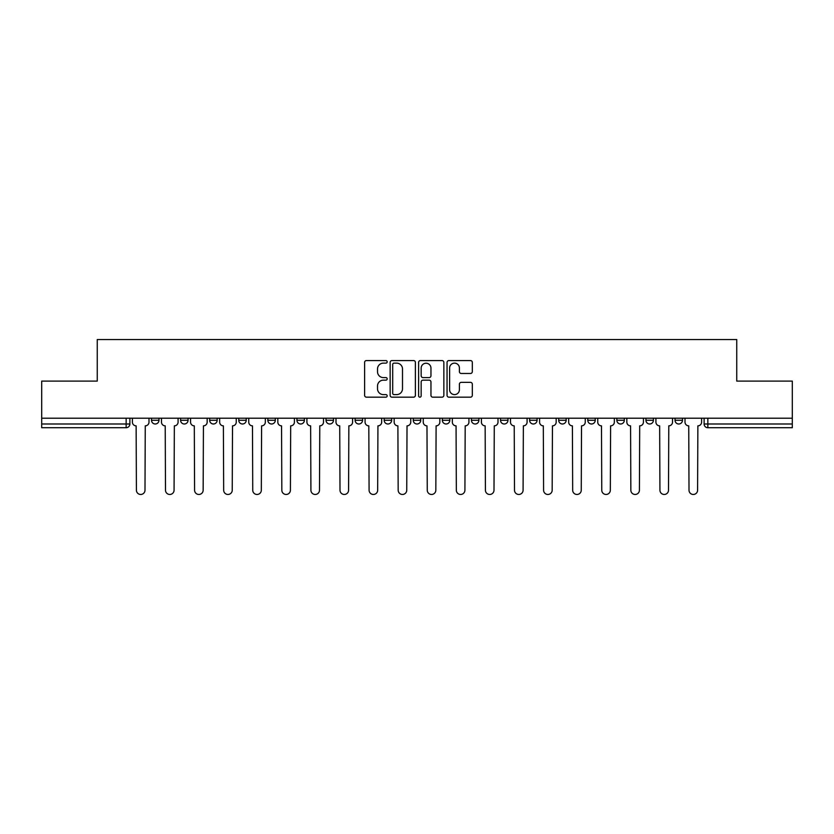 <?xml version="1.0" encoding="UTF-8"?>
<svg xmlns="http://www.w3.org/2000/svg" width="834" height="834" viewBox="0 0 834 834"><rect width="100%" height="100%" fill="white"/><g stroke="black" fill="none" stroke-linecap="round" stroke-linejoin="round"><path stroke-width="1.25" d="M387.174 361.852A1.282 1.282 0 0 0 385.892 360.569L366.449 360.569A1.835 1.835 0 0 0 364.614 362.404L364.614 395.347A1.835 1.835 0 0 0 366.449 397.172L385.892 397.172A1.282 1.282 0 0 0 387.174 395.889A1.282 1.282 0 0 0 385.892 394.607L383.369 394.607A5.859 5.859 0 0 1 377.521 388.759L377.521 386.006A5.859 5.859 0 0 1 383.369 380.158L385.892 380.158A1.282 1.282 0 0 0 387.174 378.876A1.282 1.282 0 0 0 385.892 377.594L383.369 377.594A5.859 5.859 0 0 1 377.521 371.735L377.521 368.993A5.859 5.859 0 0 1 383.369 363.134L385.892 363.134A1.282 1.282 0 0 0 387.174 361.852M645.943 418.209L645.943 420.263L653.408 420.263A3.732 3.732 0 0 1 649.676 423.995A3.732 3.732 0 0 1 645.943 420.263L645.943 418.209M616.858 418.209L616.858 420.263L624.322 420.263A3.732 3.732 0 0 1 620.59 423.995A3.732 3.732 0 0 1 616.858 420.263L616.858 418.209M471.439 418.209L471.439 420.263L478.893 420.263A3.732 3.732 0 0 1 475.171 423.995A3.732 3.732 0 0 1 471.439 420.263L471.439 418.209M384.182 418.209L384.182 420.263L391.646 420.263A3.732 3.732 0 0 1 387.914 423.995A3.732 3.732 0 0 1 384.182 420.263L384.182 418.209M326.021 418.209L326.021 420.263L333.475 420.263A3.732 3.732 0 0 1 329.743 423.995A3.732 3.732 0 0 1 326.021 420.263L326.021 418.209M296.935 418.209L296.935 420.263L304.389 420.263A3.732 3.732 0 0 1 300.667 423.995A3.732 3.732 0 0 1 296.935 420.263L296.935 418.209M238.764 420.263L238.764 418.209L238.764 420.263A3.732 3.732 0 0 0 242.496 423.995A3.732 3.732 0 0 1 238.764 420.263L246.218 420.263A3.732 3.732 0 0 1 242.496 423.995M180.592 420.263L180.592 418.209L180.592 420.263A3.732 3.732 0 0 0 184.324 423.995A3.732 3.732 0 0 1 180.592 420.263L188.057 420.263A3.732 3.732 0 0 1 184.324 423.995A3.732 3.732 0 0 0 188.057 420.263L188.057 418.209L188.057 420.263M470.48 373.476A1.835 1.835 0 0 0 472.315 371.641L472.315 362.404A1.835 1.835 0 0 0 470.48 360.569L448.89 360.569A1.835 1.835 0 0 0 447.055 362.404L447.055 395.347A1.835 1.835 0 0 0 448.89 397.172L470.48 397.172A1.835 1.835 0 0 0 472.315 395.347L472.315 384.182A1.835 1.835 0 0 0 470.48 382.347L461.244 382.347A1.835 1.835 0 0 0 459.409 384.182L459.409 389.718A4.9 4.9 0 0 1 454.52 394.607A4.9 4.9 0 0 1 449.62 389.718L449.62 368.034A4.9 4.9 0 0 1 454.52 363.134A4.9 4.9 0 0 1 459.409 368.034L459.409 371.641A1.835 1.835 0 0 0 461.244 373.476L470.48 373.476M41.7 418.209L41.7 381.107L97.255 381.107L97.255 339.532L736.745 339.532L736.745 381.107L792.3 381.107L792.3 418.209L41.7 418.209L41.7 423.995L129.885 423.995L129.885 418.209L129.885 423.995A3.732 3.732 0 0 1 126.153 427.717L41.7 427.717L41.7 423.995M415.395 362.404A1.835 1.835 0 0 0 413.57 360.569L391.97 360.569A1.835 1.835 0 0 0 390.145 362.404L390.145 395.347A1.835 1.835 0 0 0 391.97 397.172L413.57 397.172A1.835 1.835 0 0 0 415.395 395.347L415.395 362.404M420.43 360.569L442.03 360.569A1.835 1.835 0 0 1 443.855 362.404L443.855 395.347A1.835 1.835 0 0 1 442.03 397.172L432.783 397.172A1.835 1.835 0 0 1 430.959 395.347L430.959 381.982A1.835 1.835 0 0 0 429.124 380.158L422.994 380.158A1.835 1.835 0 0 0 421.16 381.982L421.16 395.889A1.282 1.282 0 0 1 419.877 397.172A1.282 1.282 0 0 1 418.605 395.889L418.605 362.404A1.835 1.835 0 0 1 420.43 360.569M704.115 418.209L704.115 423.995L792.3 423.995L792.3 427.717L707.847 427.717A3.732 3.732 0 0 1 704.115 423.995M792.3 418.209L792.3 423.995M682.483 420.263L682.483 418.209L682.483 420.263A3.732 3.732 0 0 1 678.761 423.995A3.732 3.732 0 0 1 675.029 420.263L682.483 420.263A3.732 3.732 0 0 1 678.761 423.995M675.029 418.209L675.029 420.263M653.408 418.209L653.408 420.263M624.322 418.209L624.322 420.263M595.236 418.209L595.236 420.263A3.732 3.732 0 0 1 591.504 423.995A3.732 3.732 0 0 1 587.782 420.263L595.236 420.263M587.782 418.209L587.782 420.263M566.15 418.209L566.15 420.263A3.732 3.732 0 0 1 562.418 423.995A3.732 3.732 0 0 1 558.697 420.263L566.15 420.263A3.732 3.732 0 0 1 562.418 423.995M558.697 418.209L558.697 420.263M537.065 418.209L537.065 420.263A3.732 3.732 0 0 1 533.333 423.995A3.732 3.732 0 0 1 529.611 420.263A3.732 3.732 0 0 0 533.333 423.995M529.611 418.209L529.611 420.263L537.065 420.263M507.979 418.209L507.979 420.263A3.732 3.732 0 0 1 504.257 423.995A3.732 3.732 0 0 1 500.525 420.263A3.732 3.732 0 0 0 504.257 423.995M500.525 418.209L500.525 420.263L507.979 420.263M478.893 418.209L478.893 420.263A3.732 3.732 0 0 1 475.171 423.995M449.818 418.209L449.818 420.263A3.732 3.732 0 0 1 446.086 423.995A3.732 3.732 0 0 1 442.354 420.263L449.818 420.263M442.354 418.209L442.354 420.263M413.268 418.209L413.268 420.263L420.732 420.263L420.732 418.209L420.732 420.263A3.732 3.732 0 0 1 417 423.995A3.732 3.732 0 0 1 413.268 420.263A3.732 3.732 0 0 0 417 423.995M391.646 418.209L391.646 420.263M362.561 418.209L362.561 420.263A3.732 3.732 0 0 1 358.828 423.995A3.732 3.732 0 0 1 355.107 420.263L362.561 420.263L362.561 418.209M355.107 418.209L355.107 420.263M333.475 420.263L333.475 418.209L333.475 420.263A3.732 3.732 0 0 1 329.743 423.995M304.389 420.263L304.389 418.209L304.389 420.263A3.732 3.732 0 0 1 300.667 423.995M275.303 418.209L275.303 420.263A3.732 3.732 0 0 1 271.582 423.995A3.732 3.732 0 0 1 267.85 420.263A3.732 3.732 0 0 0 271.582 423.995A3.732 3.732 0 0 0 275.303 420.263L275.303 418.209M267.85 418.209L267.85 420.263L275.303 420.263M246.218 418.209L246.218 420.263M217.142 418.209L217.142 420.263A3.732 3.732 0 0 1 213.41 423.995A3.732 3.732 0 0 1 209.678 420.263A3.732 3.732 0 0 0 213.41 423.995M209.678 418.209L209.678 420.263L217.142 420.263M158.971 418.209L158.971 420.263A3.732 3.732 0 0 1 155.239 423.995A3.732 3.732 0 0 1 151.517 420.263A3.732 3.732 0 0 0 155.239 423.995A3.732 3.732 0 0 0 158.971 420.263L158.971 418.209M151.517 418.209L151.517 420.263L158.971 420.263M126.153 418.209L126.153 427.717A3.732 3.732 0 0 0 129.885 423.995M393.992 363.134A1.282 1.282 0 0 0 392.71 364.416L392.71 393.335A1.282 1.282 0 0 0 393.992 394.607L396.64 394.607A5.859 5.859 0 0 0 402.499 388.759L402.499 368.993A5.859 5.859 0 0 0 396.64 363.134L393.992 363.134M430.959 368.117A4.9 4.9 0 0 0 426.059 363.228A4.9 4.9 0 0 0 421.16 368.117L421.16 375.759A1.835 1.835 0 0 0 422.994 377.594L429.124 377.594A1.835 1.835 0 0 0 430.959 375.759L430.959 368.117M132.398 418.209L132.398 422.129A3.732 3.732 0 0 0 136.13 425.851L136.411 490.173A4.285 4.285 0 0 0 140.696 494.468A4.285 4.285 0 0 0 144.991 490.173L145.262 425.851A3.732 3.732 0 0 0 148.994 422.129L148.994 418.209M161.483 418.209L161.483 422.129A3.732 3.732 0 0 0 165.215 425.851L165.497 490.173A4.285 4.285 0 0 0 169.782 494.468A4.285 4.285 0 0 0 174.066 490.173L174.348 425.851A3.732 3.732 0 0 0 178.08 422.129L178.08 418.209M190.569 418.209L190.569 422.129A3.732 3.732 0 0 0 194.301 425.851L194.583 490.173A4.285 4.285 0 0 0 198.867 494.468A4.285 4.285 0 0 0 203.152 490.173L203.433 425.851A3.732 3.732 0 0 0 207.166 422.129L207.166 418.209M219.655 418.209L219.655 422.129A3.732 3.732 0 0 0 223.387 425.851L223.668 490.173A4.285 4.285 0 0 0 227.953 494.468A4.285 4.285 0 0 0 232.238 490.173L232.519 425.851A3.732 3.732 0 0 0 236.251 422.129L236.251 418.209M248.74 418.209L248.74 422.129A3.732 3.732 0 0 0 252.473 425.851L252.744 490.173A4.285 4.285 0 0 0 257.039 494.468A4.285 4.285 0 0 0 261.323 490.173L261.605 425.851A3.732 3.732 0 0 0 265.337 422.129L265.337 418.209M277.826 418.209L277.826 422.129A3.732 3.732 0 0 0 281.548 425.851L281.829 490.173A4.285 4.285 0 0 0 286.125 494.468A4.285 4.285 0 0 0 290.409 490.173L290.691 425.851A3.732 3.732 0 0 0 294.412 422.129L294.412 418.209M306.912 418.209L306.912 422.129A3.732 3.732 0 0 0 310.634 425.851L310.915 490.173A4.285 4.285 0 0 0 315.2 494.468A4.285 4.285 0 0 0 319.495 490.173L319.776 425.851A3.732 3.732 0 0 0 323.498 422.129L323.498 418.209M335.998 418.209L335.998 422.129A3.732 3.732 0 0 0 339.719 425.851L340.001 490.173A4.285 4.285 0 0 0 344.286 494.468A4.285 4.285 0 0 0 348.581 490.173L348.852 425.851A3.732 3.732 0 0 0 352.584 422.129L352.584 418.209M365.073 418.209L365.073 422.129A3.732 3.732 0 0 0 368.805 425.851L369.087 490.173A4.285 4.285 0 0 0 373.371 494.468A4.285 4.285 0 0 0 377.666 490.173L377.938 425.851A3.732 3.732 0 0 0 381.67 422.129L381.67 418.209M394.159 418.209L394.159 422.129A3.732 3.732 0 0 0 397.891 425.851L398.172 490.173A4.285 4.285 0 0 0 402.457 494.468A4.285 4.285 0 0 0 406.742 490.173L407.023 425.851A3.732 3.732 0 0 0 410.755 422.129L410.755 418.209M423.245 418.209L423.245 422.129A3.732 3.732 0 0 0 426.977 425.851L427.258 490.173A4.285 4.285 0 0 0 431.543 494.468A4.285 4.285 0 0 0 435.828 490.173L436.109 425.851A3.732 3.732 0 0 0 439.841 422.129L439.841 418.209M452.33 418.209L452.33 422.129A3.732 3.732 0 0 0 456.062 425.851L456.334 490.173A4.285 4.285 0 0 0 460.629 494.468A4.285 4.285 0 0 0 464.913 490.173L465.195 425.851A3.732 3.732 0 0 0 468.927 422.129L468.927 418.209M481.416 418.209L481.416 422.129A3.732 3.732 0 0 0 485.148 425.851L485.419 490.173A4.285 4.285 0 0 0 489.714 494.468A4.285 4.285 0 0 0 493.999 490.173L494.281 425.851A3.732 3.732 0 0 0 498.002 422.129L498.002 418.209M510.502 418.209L510.502 422.129A3.732 3.732 0 0 0 514.224 425.851L514.505 490.173A4.285 4.285 0 0 0 518.8 494.468A4.285 4.285 0 0 0 523.085 490.173L523.366 425.851A3.732 3.732 0 0 0 527.088 422.129L527.088 418.209M539.588 418.209L539.588 422.129A3.732 3.732 0 0 0 543.309 425.851L543.591 490.173A4.285 4.285 0 0 0 547.875 494.468A4.285 4.285 0 0 0 552.171 490.173L552.452 425.851A3.732 3.732 0 0 0 556.174 422.129L556.174 418.209M568.663 418.209L568.663 422.129A3.732 3.732 0 0 0 572.395 425.851L572.677 490.173A4.285 4.285 0 0 0 576.961 494.468A4.285 4.285 0 0 0 581.256 490.173L581.527 425.851A3.732 3.732 0 0 0 585.26 422.129L585.26 418.209M597.749 418.209L597.749 422.129A3.732 3.732 0 0 0 601.481 425.851L601.762 490.173A4.285 4.285 0 0 0 606.047 494.468A4.285 4.285 0 0 0 610.332 490.173L610.613 425.851A3.732 3.732 0 0 0 614.345 422.129L614.345 418.209M626.834 418.209L626.834 422.129A3.732 3.732 0 0 0 630.567 425.851L630.848 490.173A4.285 4.285 0 0 0 635.133 494.468A4.285 4.285 0 0 0 639.417 490.173L639.699 425.851A3.732 3.732 0 0 0 643.431 422.129L643.431 418.209M655.92 418.209L655.92 422.129A3.732 3.732 0 0 0 659.652 425.851L659.934 490.173A4.285 4.285 0 0 0 664.218 494.468A4.285 4.285 0 0 0 668.503 490.173L668.785 425.851A3.732 3.732 0 0 0 672.517 422.129L672.517 418.209M685.006 418.209L685.006 422.129A3.732 3.732 0 0 0 688.738 425.851L689.009 490.173A4.285 4.285 0 0 0 693.304 494.468A4.285 4.285 0 0 0 697.589 490.173L697.87 425.851A3.732 3.732 0 0 0 701.602 422.129L701.602 418.209M707.847 418.209L707.847 427.717"/></g></svg>
